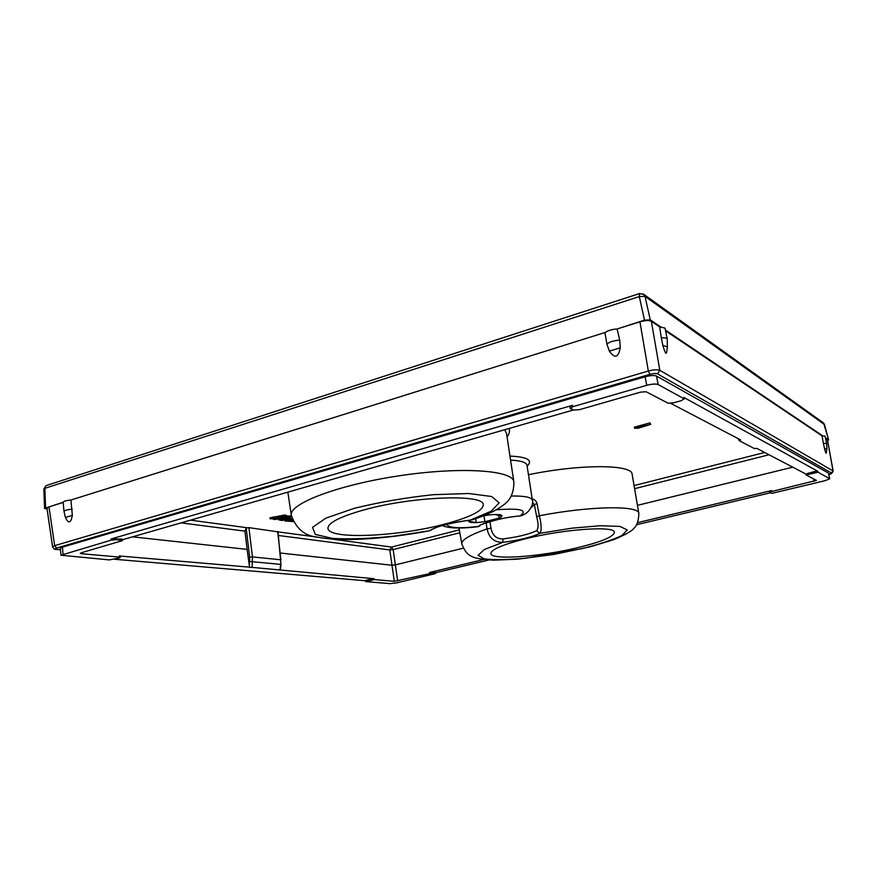 <?xml version="1.0" encoding="UTF-8"?>
<svg xmlns="http://www.w3.org/2000/svg" width="877" height="877" viewBox="0 0 877 877"><rect width="100%" height="100%" fill="white"/><g stroke="black" fill="none" stroke-linecap="round" stroke-linejoin="round"><path stroke-width="1.32" d="M283.085 519.831L281.166 519.502L282.306 518.778L286.308 519.381L283.085 519.831L282.964 518.877M282.909 518.877L282.065 518.855M277.834 531.846L248.915 527.636L252.444 556.906L252.094 567.375L374.205 578.732L374.326 579.565L365.884 581.604L389.914 583.643L396.579 582.876L434.586 573.81L435.814 573.295L433.03 572.911L394.332 581.33L374.326 579.565M132.559 536.834L247.117 549.386L244.924 531.144L246.163 528.042L248.915 527.636M278.141 518.713L278.261 519.71L281.934 520.478L292.063 518.57M291.427 516.005L286.658 516.038M289.257 517.573L287.042 517.638M286.702 516.334L286.571 515.358L284.532 515.04L269.973 517.836L270.094 518.8L274.896 518.724L273.153 519.217L275.214 519.524L286.702 516.334L284.652 516.016L278.239 517.803L270.094 518.8M650.822 424.293L649.901 422.889L634.345 427.165L634.553 428.239L638.324 428.239L650.822 424.293L634.553 428.239M292.578 520.039L291.296 520.039M459.34 529.883L391.537 547.073L389.816 549.945L393.17 549.594L391.537 547.073L331.254 538.993M280.223 553.014L391.975 565.248L389.816 549.945L278.415 535.485M397.698 580.947L395.33 564.887L391.975 565.248L394.332 581.33M459.844 532.767L393.17 549.594L395.33 564.887L463.199 548.202M637.447 505.349L792.742 467.167M81.386 553.716L80.3 553.343L81.364 552.74L122.572 540.583L116.4 539.651L111.094 540.166L60.962 555.24L109.263 559.888L119.228 557.98L120.313 557.388L119.349 557.059L81.386 553.716L81.287 552.762M573.613 409.91L122.484 539.728M579.565 409.636L640.473 392.151L646.119 391.756L668.164 403.234L673.503 402.839L681.44 400.625L684.082 398.772L658.167 384.554C655.821 383.698 652.017 383.951 646.733 385.321L572.714 406.72L570.499 408.594L573.942 410.041L579.565 409.636M817.956 472.199L806.116 474.961L816.41 480.399L771.716 491.493L769.589 492.37L771.859 493.367L825.202 480.651L829.785 478.754L817.956 472.199L817.748 471.234L814.119 471.585L814.327 472.55M805.985 474.095L814.119 471.585M805.908 474.051L756.829 448.388L754.384 448.553L739.311 440.725L740.583 439.892L670.741 403.376M817.748 471.234L683.808 397.424L684.29 399.013M60.962 555.24L60.327 548.355L62.41 547.149L645.066 376.781C650.339 375.4 654.143 375.159 656.5 376.047L828.414 473.065L829.785 478.754M122.572 540.583L122.451 539.41L121.432 539.026L110.973 538.993L572.462 405.327L572.714 406.72M570.138 408.254L569.886 406.873L572.462 405.327M365.369 580.749L114.646 559.263M119.349 557.059L119.239 555.963L120.204 556.292L120.313 557.388M119.239 555.963L252.094 567.375M365.479 581.473L365.358 580.64L366.509 580.157L374.205 578.732M770.412 492.764L636.735 524.687M488.84 560.008L435.716 572.703M429.664 573.295L429.544 572.484L432.909 572.1L435.683 572.484L435.814 573.295M429.544 572.484L483.523 559.559M637.776 522.604L771.519 490.583L771.716 491.493M769.491 491.548L771.519 490.583M247.117 549.386L249.583 567.605M278.02 531.659L280.958 564.437L280.563 559.767L252.444 556.906L249.671 557.191L249.386 566.235M828.809 474.38C830.705 474.534 832.152 473.394 833.139 470.971L659.811 370.302C657.498 369.436 653.672 369.677 648.333 371.026L54.648 545.658L52.587 546.919C53.64 548.859 54.834 549.693 56.183 549.397L60.447 549.704M52.587 546.919L46.963 508.221L49.002 506.884L63.166 502.444M828.798 474.347L831.506 473.043L833.007 470.806L827.395 439.454L833.139 470.971M659.625 326.836L661.324 337.93C664.865 337.656 666.838 338.051 667.233 339.103L665.029 328.097L659.625 326.836L651.359 321.278C649.035 320.149 645.22 320.335 639.925 321.837L617.123 328.974L619.743 340.166L620.225 347.829C618.384 357.739 614.777 358.846 609.394 351.14L620.225 347.829M661.324 337.93L662.88 345.45C664.996 352.872 666.257 355.021 666.641 351.885L667.364 347.5C667.397 346.886 665.906 346.207 662.88 345.45M822.045 435.858L823.382 443.323L826.693 443.587L825.049 436.187L822.045 435.858L665.577 330.826M823.382 443.323L824.446 448.3C825.564 452.532 826.189 454.045 826.287 452.817L826.868 449.167L824.446 448.3M827.395 439.454L825.487 438.171M64.076 511.697L65.435 517.485C68.603 523.975 70.894 523.273 72.331 515.38L70.916 500.022L605.36 332.405L70.916 500.022M609.394 351.14L606.906 344.124L604.955 332.789M822.637 435.814L665.424 330.059M639.651 293.532L639.289 296.601L644.529 320.138L617.123 328.974M644.529 320.138L650.263 319.864L660.556 326.781M43.85 488.938L46.185 485.573L43.85 488.938L44.563 508.408L47.095 509.066M44.563 508.408L63.166 502.247C63.681 501.293 65.983 500.581 70.039 500.098M823.196 422.736L824.435 424.358L828.59 439.815L825.367 437.656M828.59 439.815L827.691 440.539M45.571 507.761L44.859 488.314L639.289 296.601L645.001 296.371L643.148 293.905M605.36 332.405C607.86 330.629 611.466 329.5 616.169 329.028M650.263 319.864L645.001 296.371L824.468 424.512M469.228 520.269L468.636 521.289C471.64 523.328 479.741 522.933 492.94 520.083C498.838 518.537 501.852 517.112 501.973 515.829C500.57 514.097 494.529 514.054 483.819 515.698L482.602 516.18M446.853 524.303C448.125 527.943 458.583 528.678 478.217 526.507L477.68 526.726C468.186 527.899 459.943 528.261 452.949 527.822C447.917 527.384 444.387 526.617 442.381 525.498M511.236 496.02C524.556 495.823 531.594 497.215 532.372 500.219C533.983 504.516 529.05 512.267 524.018 514.514L519.984 515.939C528.382 510.063 520.478 508.013 496.261 509.789M291.328 515.391C288.325 503.968 337.645 484.904 399.769 475.707C461.872 466.389 513.363 470.291 513.867 481.922C513.944 492.633 510.425 500.361 503.299 505.097C497.456 509.778 488.149 514.361 475.378 518.855L470.247 520.094L491.219 511.181L499.166 502.839L491.679 496.514L468.724 493.51L433.556 494.661C405.821 497.599 379.379 502.159 354.242 508.342L325.926 518.121L312.53 527.351L315.314 534.444L332.504 538.423C349.956 539.377 370.631 538.61 394.507 536.088L429.16 530.837C383.556 539.41 339.848 541.986 316.553 536.943C304.692 535.869 296.283 528.688 291.328 515.391L287.842 492.14M459 528.02L461.839 544.014C461.313 539.98 469.732 534.937 487.097 528.875L491.01 528.195C492.348 535.398 496.349 538.982 502.992 538.938L502.718 542.392C519.414 540.21 531.78 537.184 539.826 533.326L572.012 528.162L600.449 525.729L619.864 526.397L627.208 529.905L622.023 535.463C612.76 539.859 599.408 544.266 581.944 548.662L525.553 558.243C507.86 559.822 494.113 560.041 484.312 558.89L478.118 555.294L484.345 549.495L502.718 542.392C494.146 542.359 488.938 537.842 487.097 528.875L486.11 522.835M532.175 498.947C534.827 499.561 536.428 501.107 537.009 503.584L539.333 515.753L536.691 516.739L534.378 504.593L537.009 503.584M502.992 538.938C518.132 536.965 529.324 534.214 536.581 530.684L539.826 533.326C541.756 530.684 541.591 524.83 539.333 515.753C590.912 505.821 639.344 505.295 638.84 513.516L632.142 474.336C632.514 464.339 581.045 463.834 528.447 474.72M491.01 528.195L489.925 521.596M536.581 530.684C538.533 528.59 538.566 523.942 536.691 516.739M532.503 502.422L534.378 504.593L531.078 507.695M363.593 510.008C412.398 496.218 484.674 493.784 483.271 504.812C482.81 511.006 469.765 517.485 444.113 524.26C397.588 536.702 328.283 539.87 327.965 528.305C327.976 522.845 339.859 516.739 363.593 510.008M525.751 538.708C564.525 528.984 615.194 525.63 614.426 532.317C613.637 536.812 601.216 541.975 577.154 547.807C539.772 556.851 490.934 560.403 490.857 553.53C491.164 549.495 502.795 544.551 525.751 538.708M292.184 518.965L284.97 520.96L293.258 521.585M292.962 520.971L290.309 520.642L292.447 519.699M291.624 516.981L283.359 517.583L290.232 517.934L288.544 518.811L282.339 517.879L278.261 519.71M292.074 520.061L292.205 521.004M284.882 520.28L284.97 520.96M288.412 517.858L288.544 518.811M272.835 517.035L272.955 518M273.953 517.233L274.073 518.197M278.119 516.827L278.239 517.803M284.532 515.04L284.652 516.016M649.901 422.889L650.109 423.964M476.222 522.582L468.625 521.278C468.976 522.286 471.497 522.725 476.222 522.582L475.597 518.778M498.662 515.336L499.123 518.088L484.915 521.705L483.951 515.829M499.123 518.088L484.915 521.705M501.973 516.027L501.973 515.819C501.666 514.821 499.21 514.382 494.595 514.503L501.973 516.027M317.66 537.173L278.042 531.868M247.018 527.713L190.517 520.149M764.667 452.488L634.06 485.595M527.132 466.158C533.227 460.272 527.505 456.917 509.954 456.084M509.197 428.447C510.03 431.122 509.318 433.951 507.059 436.932M244.924 531.144L181.1 522.867M769.019 454.768L634.597 488.675M808.441 473.975L808.232 473.021M683.808 397.424L684.082 398.772M656.5 376.047L658.167 384.554M828.414 473.065L829.653 478.612M738.248 438.675L739.223 440.572M246.163 528.042L249.671 557.191M249.748 561.488L280.574 564.371L280.048 569.886M280.947 559.921L277.636 531.484M366.509 580.157L366.619 580.98M370.73 579.127L370.85 579.96M435.365 572.363L435.485 573.174M433.03 572.911L432.909 572.1M814.141 481.341L813.604 478.908M831.506 473.043L657.553 373.876C655.996 373.273 653.453 373.427 649.912 374.358L56.643 548.048C54.769 548.673 54.823 549.112 56.775 549.375M645.066 376.781L646.733 385.321M110.973 538.993L111.094 540.166M62.41 547.149L63.045 554.056M116.279 538.478L116.4 539.651M121.432 539.026L121.552 540.199M657.553 373.876L659.811 370.302L651.359 321.278M649.912 374.358L648.333 371.026L639.925 321.837M56.643 548.048L54.648 545.658L49.002 506.884M828.644 439.881L823.613 423.043L643.839 294.387L639.497 293.587L46.514 485.463M606.906 344.124C609.526 341.855 613.812 340.539 619.743 340.166M63.155 502.368L64.01 511.521C64.514 510.403 67.255 509.625 72.243 509.175M65.435 517.485L72.331 515.38M519.984 515.939C503.168 517.397 482.262 522.736 478.217 526.507L479.949 525.641C476.891 525.718 500.646 517.123 519.699 516.027L519.984 515.939M532.372 500.219L527.011 465.347C526.386 462.387 520.905 460.644 510.567 460.118M504.713 429.73L506.555 433.589L513.867 481.922M470.05 520.171C450.855 522.835 438.062 526.003 431.659 529.686L429.982 530.41C437.546 526.025 450.964 522.582 470.247 520.094L469.929 520.127M278.743 518.537L278.809 519.085M286.702 516.038L286.823 517.002M290.704 515.928L290.835 516.893M275.718 517.222L275.838 518.197M806.116 474.961L805.897 474.008M738.182 438.643L739.223 440.649M280.958 564.437L280.41 570.028M769.403 491.46L769.589 492.37M56.413 549.419L60.458 549.791M667.233 339.103L667.364 347.5M477.91 526.704L479.39 526.101M522.517 515.336L519.82 516.016M473.218 519.579L470.138 520.16M461.839 544.014C465.895 554.176 469.754 555.448 472.473 556.818C475.992 558.419 483.03 559.548 493.587 560.184L517.551 559.175L553.836 554.439L590.385 546.755L614.053 539.541C624.139 535.266 630.486 531.824 633.095 529.226C635.189 527.044 638.456 524.523 638.84 513.516M429.489 530.771L431.045 530.103M826.693 443.587L826.868 449.167"/></g></svg>
